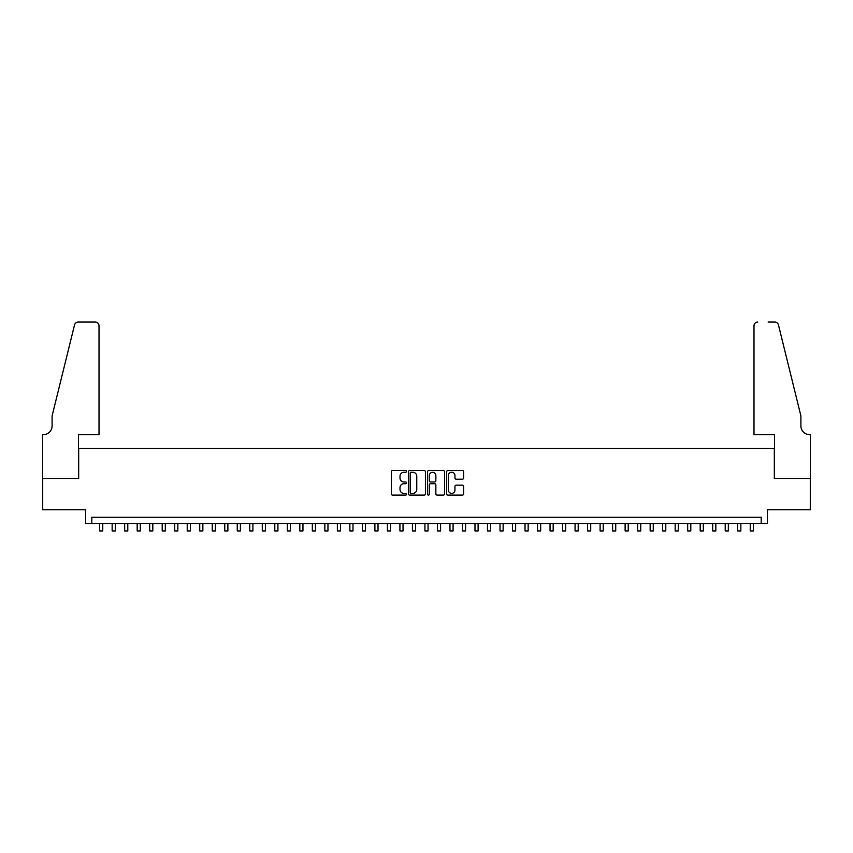 <?xml version="1.0" encoding="UTF-8"?>
<svg xmlns="http://www.w3.org/2000/svg" width="853" height="853" viewBox="0 0 853 853"><rect width="100%" height="100%" fill="white"/><g stroke="black" fill="none" stroke-linecap="round" stroke-linejoin="round"><path stroke-width="1.28" d="M406.486 471.41A0.864 0.864 0 0 0 405.623 470.547L392.572 470.547A1.226 1.226 0 0 0 391.346 471.784L391.346 493.887A1.226 1.226 0 0 0 392.572 495.113L405.623 495.113A0.864 0.864 0 0 0 406.486 494.25A0.864 0.864 0 0 0 405.623 493.397L403.938 493.397A3.934 3.934 0 0 1 400.004 489.462L400.004 487.617A3.934 3.934 0 0 1 403.938 483.694L405.623 483.694A0.864 0.864 0 0 0 406.486 482.83A0.864 0.864 0 0 0 405.623 481.977L403.938 481.977A3.934 3.934 0 0 1 400.004 478.043L400.004 476.198A3.934 3.934 0 0 1 403.938 472.274L405.623 472.274A0.864 0.864 0 0 0 406.486 471.41M462.39 479.205A1.226 1.226 0 0 0 463.616 477.979L463.616 471.784A1.226 1.226 0 0 0 462.39 470.547L447.9 470.547A1.226 1.226 0 0 0 446.673 471.784L446.673 493.887A1.226 1.226 0 0 0 447.9 495.113L462.39 495.113A1.226 1.226 0 0 0 463.616 493.887L463.616 486.391A1.226 1.226 0 0 0 462.39 485.165L456.184 485.165A1.226 1.226 0 0 0 454.958 486.391L454.958 490.112A3.284 3.284 0 0 1 451.674 493.397A3.284 3.284 0 0 1 448.39 490.112L448.39 475.558A3.284 3.284 0 0 1 451.674 472.274A3.284 3.284 0 0 1 454.958 475.558L454.958 477.979A1.226 1.226 0 0 0 456.184 479.205L462.39 479.205M761.185 523.497L767.433 523.497L767.433 509.731L810.286 509.731L810.286 478.458L774.321 478.458L774.321 448.422L78.679 448.422L78.679 478.458L42.714 478.458L42.714 509.731L85.567 509.731L85.567 523.497L761.185 523.497L761.185 517.238L91.815 517.238L91.815 523.497M425.423 471.784A1.226 1.226 0 0 0 424.197 470.547L409.707 470.547A1.226 1.226 0 0 0 408.48 471.784L408.48 493.887A1.226 1.226 0 0 0 409.707 495.113L424.197 495.113A1.226 1.226 0 0 0 425.423 493.887L425.423 471.784M428.803 470.547L443.293 470.547A1.226 1.226 0 0 1 444.52 471.784L444.52 493.887A1.226 1.226 0 0 1 443.293 495.113L437.088 495.113A1.226 1.226 0 0 1 435.862 493.887L435.862 484.92A1.226 1.226 0 0 0 434.635 483.694L430.52 483.694A1.226 1.226 0 0 0 429.294 484.92L429.294 494.25A0.864 0.864 0 0 1 428.43 495.113A0.864 0.864 0 0 1 427.577 494.25L427.577 471.784A1.226 1.226 0 0 1 428.803 470.547M411.061 472.274A0.864 0.864 0 0 0 410.197 473.127L410.197 492.533A0.864 0.864 0 0 0 411.061 493.397L412.841 493.397A3.934 3.934 0 0 0 416.765 489.462L416.765 476.198A3.934 3.934 0 0 0 412.841 472.274L411.061 472.274M435.862 475.622A3.284 3.284 0 0 0 432.578 472.327A3.284 3.284 0 0 0 429.294 475.622L429.294 480.74A1.226 1.226 0 0 0 430.52 481.977L434.635 481.977A1.226 1.226 0 0 0 435.862 480.74L435.862 475.622M99.641 523.497L99.641 530.939L102.765 530.939L102.765 523.497M99.012 434.667L99.012 325.814A3.753 3.753 0 0 0 95.259 322.061L78.177 322.061A3.753 3.753 0 0 0 74.542 324.918L52.097 415.901L52.097 425.903A8.754 8.754 0 0 1 43.343 434.667L42.65 434.667L42.65 478.458L78.497 478.458L78.497 434.667L99.012 434.667L99.012 325.814C98.777 323.554 97.519 322.295 95.259 322.061L84.873 322.061M74.542 324.918C75.49 322.861 75.49 322.861 74.542 324.918C75.49 322.861 75.49 322.861 74.542 324.918M52.097 425.903A8.754 8.754 0 0 1 43.343 434.667M753.988 434.667L753.988 325.814L753.988 434.667L774.503 434.667L774.503 478.458L810.35 478.458L810.35 434.667L809.657 434.667A8.754 8.754 0 0 1 800.903 425.903A8.754 8.754 0 0 0 809.657 434.667M794.026 387.998L778.458 324.918L800.903 415.901L800.903 425.903M768.126 322.061L774.823 322.061A3.753 3.753 0 0 1 778.458 324.918C777.51 322.861 777.51 322.861 778.458 324.918C777.51 322.861 777.51 322.861 778.458 324.918M757.741 322.061A3.753 3.753 0 0 0 753.988 325.814C754.223 323.554 755.481 322.295 757.741 322.061M112.148 523.497L112.148 530.939L115.283 530.939L115.283 523.497M124.666 523.497L124.666 530.939L127.79 530.939L127.79 523.497M137.173 523.497L137.173 530.939L140.297 530.939L140.297 523.497M149.68 523.497L149.68 530.939L152.815 530.939L152.815 523.497M162.198 523.497L162.198 530.939L165.322 530.939L165.322 523.497M174.705 523.497L174.705 530.939L177.84 530.939L177.84 523.497M187.223 523.497L187.223 530.939L190.347 530.939L190.347 523.497M199.73 523.497L199.73 530.939L202.854 530.939L202.854 523.497M212.237 523.497L212.237 530.939L215.372 530.939L215.372 523.497M224.755 523.497L224.755 530.939L227.879 530.939L227.879 523.497M237.262 523.497L237.262 530.939L240.397 530.939L240.397 523.497M249.78 523.497L249.78 530.939L252.904 530.939L252.904 523.497M262.287 523.497L262.287 530.939L265.411 530.939L265.411 523.497M274.794 523.497L274.794 530.939L277.929 530.939L277.929 523.497M287.312 523.497L287.312 530.939L290.436 530.939L290.436 523.497M299.819 523.497L299.819 530.939L302.954 530.939L302.954 523.497M312.337 523.497L312.337 530.939L315.461 530.939L315.461 523.497M324.844 523.497L324.844 530.939L327.968 530.939L327.968 523.497M337.361 523.497L337.361 530.939L340.486 530.939L340.486 523.497M349.869 523.497L349.869 530.939L352.993 530.939L352.993 523.497M362.376 523.497L362.376 530.939L365.51 530.939L365.51 523.497M374.894 523.497L374.894 530.939L378.018 530.939L378.018 523.497M387.401 523.497L387.401 530.939L390.525 530.939L390.525 523.497M399.918 523.497L399.918 530.939L403.042 530.939L403.042 523.497M412.425 523.497L412.425 530.939L415.55 530.939L415.55 523.497M424.933 523.497L424.933 530.939L428.067 530.939L428.067 523.497M437.45 523.497L437.45 530.939L440.574 530.939L440.574 523.497M449.957 523.497L449.957 530.939L453.082 530.939L453.082 523.497M462.475 523.497L462.475 530.939L465.599 530.939L465.599 523.497M474.982 523.497L474.982 530.939L478.106 530.939L478.106 523.497M487.489 523.497L487.489 530.939L490.624 530.939L490.624 523.497M500.007 523.497L500.007 530.939L503.131 530.939L503.131 523.497M512.514 523.497L512.514 530.939L515.639 530.939L515.639 523.497M525.032 523.497L525.032 530.939L528.156 530.939L528.156 523.497M537.539 523.497L537.539 530.939L540.663 530.939L540.663 523.497M550.046 523.497L550.046 530.939L553.181 530.939L553.181 523.497M562.564 523.497L562.564 530.939L565.688 530.939L565.688 523.497M575.071 523.497L575.071 530.939L578.206 530.939L578.206 523.497M587.589 523.497L587.589 530.939L590.713 530.939L590.713 523.497M600.096 523.497L600.096 530.939L603.22 530.939L603.22 523.497M612.603 523.497L612.603 530.939L615.738 530.939L615.738 523.497M625.121 523.497L625.121 530.939L628.245 530.939L628.245 523.497M637.628 523.497L637.628 530.939L640.763 530.939L640.763 523.497M650.146 523.497L650.146 530.939L653.27 530.939L653.27 523.497M662.653 523.497L662.653 530.939L665.777 530.939L665.777 523.497M675.16 523.497L675.16 530.939L678.295 530.939L678.295 523.497M687.678 523.497L687.678 530.939L690.802 530.939L690.802 523.497M700.185 523.497L700.185 530.939L703.32 530.939L703.32 523.497M712.703 523.497L712.703 530.939L715.827 530.939L715.827 523.497M725.21 523.497L725.21 530.939L728.334 530.939L728.334 523.497M737.717 523.497L737.717 530.939L740.852 530.939L740.852 523.497M750.235 523.497L750.235 530.939L753.359 530.939L753.359 523.497"/></g></svg>
